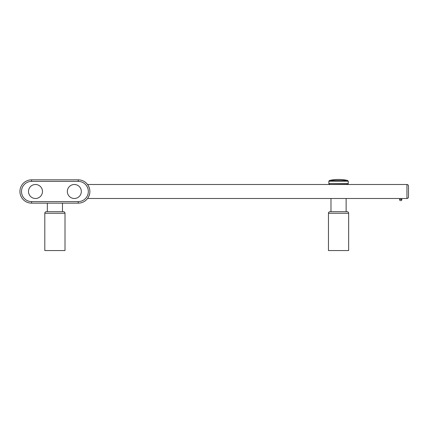 <?xml version="1.0" encoding="UTF-8"?>
<svg xmlns="http://www.w3.org/2000/svg" width="430" height="430" viewBox="0 0 430 430"><rect width="100%" height="100%" fill="white"/><g stroke="black" fill="none" stroke-linecap="round" stroke-linejoin="round"><path stroke-width="0.64" d="M408.5 186.05A1.553 1.553 0 0 0 406.947 184.497A1.553 1.553 0 0 1 408.5 186.05L408.5 196.929L408.5 186.05A1.553 1.553 0 0 0 406.947 184.497A1.553 1.553 0 0 1 408.5 186.05A1.553 1.553 0 0 0 406.947 184.497A1.553 1.553 0 0 1 408.5 186.05A1.553 1.553 0 0 0 406.947 184.497A1.553 1.553 0 0 1 408.5 186.05L408.5 196.929L408.5 186.05A1.553 1.553 0 0 0 406.947 184.497A1.553 1.553 0 0 1 408.5 186.05A1.553 1.553 0 0 0 406.947 184.497A1.553 1.553 0 0 1 408.5 186.05L408.5 196.929L408.5 186.05A1.553 1.553 0 0 0 406.947 184.497A1.553 1.553 0 0 1 408.5 186.05A1.553 1.553 0 0 0 406.947 184.497A1.553 1.553 0 0 1 408.5 186.05L408.5 196.929L408.5 186.05A1.553 1.553 0 0 0 406.947 184.497A1.553 1.553 0 0 1 408.5 186.05A1.553 1.553 0 0 0 406.947 184.497A1.553 1.553 0 0 1 408.5 186.05L408.5 196.929L408.5 186.05A1.553 1.553 0 0 0 406.947 184.497A1.553 1.553 0 0 1 408.5 186.05A1.553 1.553 0 0 0 406.947 184.497A1.553 1.553 0 0 1 408.5 186.05A1.553 1.553 0 0 0 406.947 184.497A1.553 1.553 0 0 1 408.5 186.05A1.553 1.553 0 0 0 406.947 184.497A1.553 1.553 0 0 1 408.5 186.05L408.5 196.929A1.553 1.553 0 0 1 406.947 198.488L87.548 198.488L88.408 197.166M89.633 193.882L89.633 193.882A11.658 11.658 0 0 1 89.591 194.075L89.633 193.882A11.658 11.658 0 0 1 89.591 194.075L88.731 196.542M89.865 192.129L89.865 190.855M88.688 186.357L88.688 186.357A11.658 11.658 0 0 1 88.693 186.367L88.688 186.357A11.658 11.658 0 0 1 88.693 186.367L89.633 189.103A11.658 11.658 0 0 0 89.591 188.91L89.591 188.91A11.658 11.658 0 0 1 89.633 189.103M78.222 201.595A10.105 10.105 0 0 0 88.327 191.49A10.105 10.105 0 0 0 78.222 181.39L31.594 181.39A10.105 10.105 0 0 0 21.495 191.49A10.105 10.105 0 0 0 31.594 201.595L78.222 201.595L78.222 203.148A11.658 11.658 0 0 0 88.628 196.746L88.623 196.757A11.658 11.658 0 0 1 78.222 203.148A11.658 11.658 0 0 0 89.881 191.49A11.658 11.658 0 0 0 78.222 179.837L31.594 179.837A11.658 11.658 0 0 0 19.936 191.49A11.658 11.658 0 0 0 31.594 203.148L78.222 203.148A11.658 11.658 0 0 0 89.881 191.49A11.658 11.658 0 0 0 78.222 179.837A11.658 11.658 0 0 1 88.628 186.238L88.618 186.217M88.408 185.819L87.548 184.497L88.408 185.819L87.548 184.497L88.408 185.819L87.548 184.497L88.408 185.819L87.548 184.497L88.408 185.819L87.548 184.497L88.408 185.819L87.548 184.497L88.408 185.819L87.548 184.497L88.408 185.819L87.548 184.497L88.408 185.819L87.548 184.497L88.408 185.819L87.548 184.497L88.408 185.819L87.548 184.497L88.408 185.819L87.548 184.497L88.408 185.819L87.548 184.497L406.947 184.497L406.947 198.488A1.553 1.553 0 0 0 408.5 196.929A1.553 1.553 0 0 1 406.947 198.488A1.553 1.553 0 0 0 408.5 196.929A1.553 1.553 0 0 1 406.947 198.488A1.553 1.553 0 0 0 408.5 196.929A1.553 1.553 0 0 1 406.947 198.488A1.553 1.553 0 0 0 408.5 196.929A1.553 1.553 0 0 1 406.947 198.488A1.553 1.553 0 0 0 408.5 196.929A1.553 1.553 0 0 1 406.947 198.488A1.553 1.553 0 0 0 408.5 196.929A1.553 1.553 0 0 1 406.947 198.488A1.553 1.553 0 0 0 408.5 196.929A1.553 1.553 0 0 1 406.947 198.488A1.553 1.553 0 0 0 408.5 196.929A1.553 1.553 0 0 1 406.947 198.488A1.553 1.553 0 0 0 408.5 196.929A1.553 1.553 0 0 1 406.947 198.488A1.553 1.553 0 0 0 408.5 196.929A1.553 1.553 0 0 1 406.947 198.488A1.553 1.553 0 0 0 408.5 196.929A1.553 1.553 0 0 1 406.947 198.488A1.553 1.553 0 0 0 408.5 196.929A1.553 1.553 0 0 1 406.947 198.488A1.553 1.553 0 0 0 408.5 196.929A1.553 1.553 0 0 1 406.947 198.488A1.553 1.553 0 0 0 408.5 196.929M67.343 191.49A6.993 6.993 0 0 0 74.336 198.488A6.993 6.993 0 0 0 81.329 191.49A6.993 6.993 0 0 0 74.336 184.497A6.993 6.993 0 0 0 67.343 191.49M28.487 191.49A6.993 6.993 0 0 0 35.48 198.488A6.993 6.993 0 0 0 42.473 191.49A6.993 6.993 0 0 0 35.48 184.497A6.993 6.993 0 0 0 28.487 191.49M62.484 203.148L62.484 211.7L46.359 211.7L63.457 211.7A1.553 1.553 0 0 1 65.011 213.253L65.011 250.556L44.806 250.556L44.806 213.253L65.011 213.253A1.553 1.553 0 0 0 63.457 211.7M47.332 203.148L47.332 211.7L46.359 211.7A1.553 1.553 0 0 0 44.806 213.253M346.134 211.7L346.134 198.488M330.982 198.488L330.982 211.7M328.456 213.253A1.553 1.553 0 0 1 330.009 211.7L347.107 211.7A1.553 1.553 0 0 1 348.66 213.253L348.66 250.556L328.456 250.556L328.456 213.253L348.66 213.253M400.298 198.569L399.583 199.439M399.583 199.864L400.298 200.735M401.158 200.735L401.873 199.864M401.873 199.439L401.158 198.569M401.894 199.654L399.561 199.654L401.894 199.654M78.222 181.39L78.222 179.837A11.658 11.658 0 0 1 88.628 186.238M31.594 181.39L31.594 179.837M31.594 201.595L31.594 203.148M347.139 184.497L348.182 183.777L328.842 183.615L348.273 183.615L348.273 181.229L328.842 181.229L328.842 183.615M348.273 181.229L347.666 180.471L329.45 180.471L328.842 181.229M347.666 180.471A41.06 41.06 0 0 0 329.45 180.471M328.934 183.777L329.977 184.497"/></g></svg>
